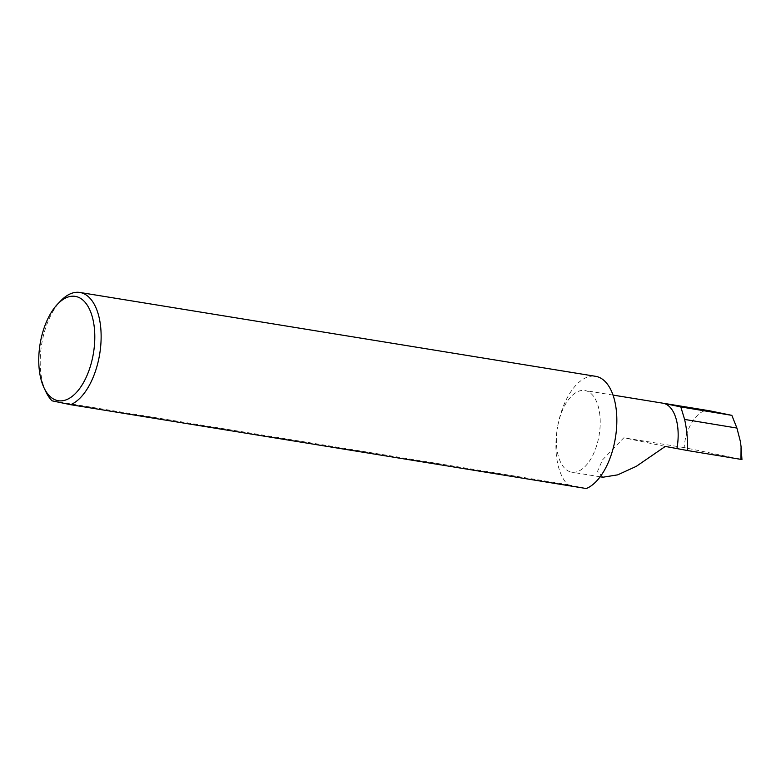 <?xml version="1.0" encoding="UTF-8"?>
<svg xmlns="http://www.w3.org/2000/svg" width="781" height="781" viewBox="0 0 781 781"><rect width="100%" height="100%" fill="white"/><g stroke="black" fill="none" stroke-linecap="round" stroke-linejoin="round"><path stroke-width="0.59" stroke-dasharray="3.9 2.93" d="M602.864 477.23L597.563 471.304L602.463 459.95L623.814 437.79L665.295 446.429M52.034 400.819L567.748 484.659A57.452 29.424 99.2 0 1 557.556 427.022A41.354 21.175 -80.8 0 0 571.672 472.154A41.354 21.175 -80.8 0 0 599.047 435.661A41.354 21.175 -80.8 0 0 584.94 390.52A41.354 21.175 -80.8 0 0 557.556 427.022A57.452 29.424 99.2 0 1 595.6 376.315M45.962 391.896A57.452 29.424 99.2 0 1 41.852 343.171A57.452 29.424 99.2 0 1 60.762 300.831M740.417 441.636L741.647 459.433L684.195 447.601C685.21 427.002 699.512 406.823 710.202 410.904M741.647 459.433L740.935 459.365M684.195 447.601L623.814 437.79M567.748 484.659L586.316 488.535M600.159 476.791L571.672 472.154M741.12 447.503L741.081 446.869M613.046 395.088L584.94 390.52"/><path stroke-width="1.17" d="M676.99 448.333A41.354 21.175 -80.8 0 0 663.352 403.279L680.798 406.921L684.605 419.417C686.782 428.954 687.778 439.332 687.592 450.549L665.295 446.429L636.271 466.355L617.722 474.848L602.864 477.23L600.159 476.791M40.261 343.025A52.864 27.062 -80.8 0 0 44.039 387.845A52.864 27.062 -80.8 0 0 70.886 397.324A52.864 27.062 -80.8 0 0 93.29 354.076A52.864 27.062 -80.8 0 0 86.584 304.2A52.864 27.062 -80.8 0 0 57.657 304.063A52.864 27.062 -80.8 0 0 40.261 343.025M57.657 304.063L60.762 300.831A57.452 29.424 99.2 0 1 79.896 292.465A57.452 29.424 99.2 0 1 99.499 355.189A57.452 29.424 99.2 0 1 70.612 404.685L52.034 400.819A57.452 29.424 99.2 0 1 45.962 391.896L44.039 387.845M79.896 292.465L595.6 376.315A57.452 29.424 99.2 0 1 615.203 439.029A57.452 29.424 99.2 0 1 586.316 488.535L70.612 404.685M680.798 406.921L731.846 415.355L736.922 428.066L684.605 419.417M736.922 428.066L740.417 441.636L741.081 446.869L740.935 459.365L741.647 459.433M613.046 395.088L709.704 410.806L731.846 415.355M687.592 450.549L740.935 459.365M663.352 403.279L710.202 410.904M741.95 459.501L741.12 447.503"/></g></svg>
